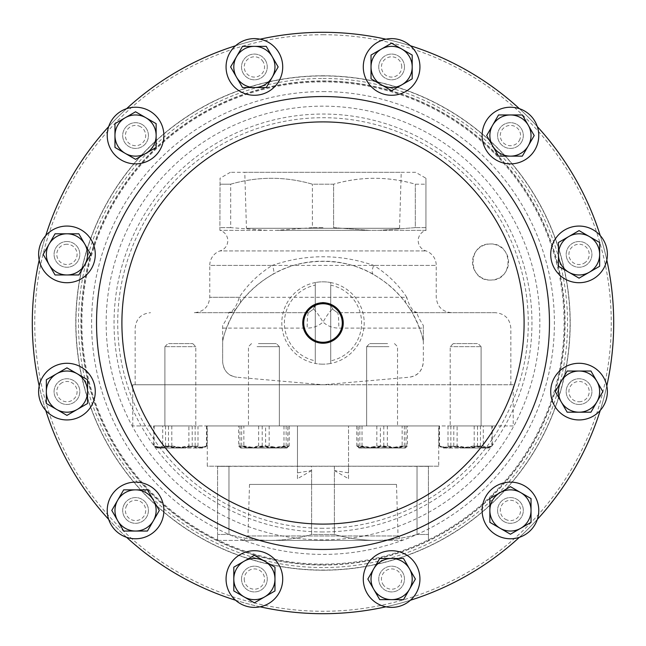 <?xml version="1.0" encoding="UTF-8"?>
<svg xmlns="http://www.w3.org/2000/svg" width="646" height="646" viewBox="0 0 646 646"><rect width="100%" height="100%" fill="white"/><g stroke="black" fill="none" stroke-linecap="round" stroke-linejoin="round"><path stroke-width="0.48" stroke-dasharray="3.23 2.42" d="M406.076 303.386A10.296 5.604 143.8 0 1 406.762 297.305C409.362 306.697 413.077 311.832 417.905 312.704C416.218 312.858 418.035 317.121 423.348 325.495L423.348 361.873C422.25 371.014 417.566 376.125 409.289 377.216L323 384.766L510.841 384.766L323 384.766L409.289 377.216C417.914 375.73 422.605 370.618 423.348 361.873L423.348 341.209C421.095 327.336 408.53 305.881 409.281 308.029L406.076 303.386C397.871 291.927 386.97 282.27 373.356 274.397C344.657 257.068 301.432 257.019 272.644 274.397A10.296 4.126 60.7 0 0 272.224 265.417C306.099 253.87 339.949 253.87 373.776 265.417C387.552 274.122 398.55 284.757 406.762 297.305L209.764 297.305C208.852 306.656 203.724 311.792 194.365 312.704L308.473 312.704L313.286 309.297L308.473 312.704L228.095 312.704C232.94 311.808 236.654 306.672 239.238 297.305C247.539 284.668 258.537 274.041 272.224 265.417L209.764 265.417A15.399 15.399 0 0 1 219.906 250.939L426.094 250.939L219.906 250.939A10.659 10.659 0 0 0 219.906 230.356L220.06 178.239L219.906 230.356M272.644 274.397C259.119 282.189 248.217 291.855 239.924 303.386A10.296 5.604 36.2 0 0 239.238 297.305L209.764 297.305L209.764 265.417L436.236 265.417A15.399 15.399 0 0 0 426.094 250.939A10.659 10.659 0 0 1 426.094 230.356L426.094 230.356M490.54 243.986A18.031 18.031 0 0 0 472.501 262.018A18.031 18.031 0 0 0 490.54 280.057C467.276 281.18 467.268 242.88 490.54 243.986C513.804 242.864 513.804 281.18 490.54 280.057A18.031 18.031 0 0 0 508.572 262.018A18.031 18.031 0 0 0 490.54 243.986M246.449 228.296L399.551 228.296L246.449 228.296L244.769 172.296L401.231 172.296L244.769 172.296M399.551 228.296L401.231 172.296M330.72 363.448A41.174 41.174 0 0 1 323 364.174A41.174 41.174 0 0 0 330.72 363.448L330.72 282.552A41.174 41.174 0 0 1 330.72 363.448L330.72 285.161A38.623 38.623 0 0 1 330.72 360.839M323 570.216A247.216 247.216 0 0 1 75.784 323A247.216 247.216 0 0 1 323 75.784A247.216 247.216 0 0 1 570.216 323A247.216 247.216 0 0 1 323 570.216A247.216 247.216 0 0 1 75.784 323A247.216 247.216 0 0 1 323 75.784A247.216 247.216 0 0 1 570.216 323A247.216 247.216 0 0 1 323 570.216M415.644 172.296L230.356 172.296L415.644 172.296L425.94 178.239L425.94 184.183L415.321 184.183C388.238 176.334 361.001 176.334 333.619 184.183L312.381 184.183C285.298 176.334 258.061 176.334 230.679 184.183L220.06 184.183L230.679 184.183L230.679 227.642L266.596 230.356L276.472 230.356L312.381 227.642L312.381 184.183L312.381 227.642L276.472 230.356L266.596 230.356L230.679 227.642L230.679 184.183C257.762 176.334 284.999 176.334 312.381 184.183L333.619 184.183L333.619 227.642L369.528 230.356L379.404 230.356L415.321 227.642L415.321 184.183L415.321 227.642L379.404 230.356L369.528 230.356L333.619 227.642L333.619 184.183C360.702 176.334 387.939 176.334 415.321 184.183L425.94 184.183L425.94 227.642L425.94 178.239M230.356 172.296L220.06 178.239M323 32.3A290.7 290.7 0 0 1 613.7 323A290.7 290.7 0 0 1 323 613.7A290.7 290.7 0 0 0 613.7 323A290.7 290.7 0 0 0 323 32.3A290.7 290.7 0 0 0 32.3 323A290.7 290.7 0 0 0 323 613.7A290.7 290.7 0 0 1 32.3 323A290.7 290.7 0 0 1 323 32.3A290.7 290.7 0 0 1 613.7 323A290.7 290.7 0 0 1 323 613.7A290.7 290.7 0 0 1 32.3 323A290.7 290.7 0 0 1 323 32.3M323 75.945A247.055 247.055 0 0 1 570.055 323A247.055 247.055 0 0 1 323 570.055A247.055 247.055 0 0 1 75.945 323A247.055 247.055 0 0 1 323 75.945M423.348 325.495L423.348 341.209C413.731 295.497 369.706 260.411 323 261.234C276.294 260.419 232.285 295.48 222.652 341.209L222.652 325.495C227.965 317.121 229.782 312.858 228.095 312.704L194.365 312.704M308.473 312.704A15.399 1.3 -90 0 0 307.173 328.103C313.181 328.079 318.462 326.069 323 322.071C327.538 326.069 332.819 328.079 338.827 328.103L423.348 328.103M323 227.642L312.381 227.642L323 227.642M330.72 282.552A41.174 41.174 0 0 0 315.28 282.552L315.28 285.161A38.623 38.623 0 0 0 315.28 360.839L315.28 363.448A41.174 41.174 0 0 1 315.28 282.552A41.174 41.174 0 0 1 330.72 282.552L330.72 285.161M315.28 360.839L315.28 285.161M266.596 230.356L220.06 230.356L266.596 230.356M369.528 230.356L276.472 230.356L369.528 230.356M425.94 230.356L425.94 227.642L425.94 230.356L379.404 230.356L425.94 230.356M425.94 227.642L415.321 227.642L425.94 227.642M230.679 227.642L220.06 227.642L230.679 227.642M510.841 384.766L510.841 328.103C509.928 318.753 504.801 313.617 495.442 312.704L417.905 312.704A10.296 10.296 0 0 1 409.281 308.029A10.296 10.296 -33.1 0 0 417.905 312.704L337.527 312.704L332.714 309.297C331.18 309.45 327.942 313.706 323 322.071C318.058 313.706 314.82 309.45 313.286 309.297C314.44 300.64 331.551 300.608 332.714 309.297A10.296 10.296 0 0 0 313.286 309.297A10.296 10.296 0 0 1 332.714 309.297L337.527 312.704A15.399 1.3 -90 0 1 338.827 328.103M495.442 312.704L337.527 312.704M323 384.766L135.159 384.766L323 384.766L236.711 377.216L323 384.766M222.652 325.495L222.652 361.873C223.75 371.014 228.434 376.125 236.711 377.216C228.086 375.73 223.395 370.618 222.652 361.873L222.652 341.209L223.136 339.207M239.924 303.386L236.719 308.029C237.47 305.881 224.905 327.336 222.652 341.209M373.356 274.397A10.296 4.126 119.3 0 1 373.776 265.417L436.236 265.417L436.236 297.305C437.148 306.656 442.276 311.792 451.635 312.704M236.719 308.029A10.296 10.296 33.1 0 1 228.095 312.704A10.296 10.296 0 0 0 236.719 308.029M323 364.174A41.174 41.174 0 0 1 315.28 363.448A41.174 41.174 0 0 0 323 364.174M315.28 363.448L315.28 282.552M385.92 39.188A290.7 290.7 0 0 1 410.412 45.753M519.4 108.673A290.7 290.7 0 0 1 537.327 126.6M600.247 235.588A290.7 290.7 0 0 1 606.812 260.08M606.812 385.92A290.7 290.7 0 0 1 600.247 410.412M537.327 519.4A290.7 290.7 0 0 1 519.4 537.327M410.412 600.247A290.7 290.7 0 0 1 385.92 606.812M323 78.457A244.543 244.543 0 0 1 567.543 323A244.543 244.543 0 0 1 323 567.543A244.543 244.543 0 0 1 78.457 323A244.543 244.543 0 0 1 323 78.457M260.08 606.812A290.7 290.7 0 0 1 235.588 600.247M126.6 537.327A290.7 290.7 0 0 1 108.673 519.4M45.753 410.412A290.7 290.7 0 0 1 39.188 385.92M39.188 260.08A290.7 290.7 0 0 1 45.753 235.588M108.673 126.6A290.7 290.7 0 0 1 126.6 108.673M235.588 45.753A290.7 290.7 0 0 1 260.08 39.188M396.491 484.411L249.509 484.411L396.491 484.411L398.033 535.97L402.466 540.411L243.534 540.411L402.466 540.411M249.509 484.411L247.967 535.97L398.033 535.97L247.967 535.97L243.534 540.411M311.614 470.563L297.475 478.726L297.475 472.848L311.614 470.563L311.614 534.468L334.386 534.468L334.386 470.563L348.525 472.848L348.525 466.21L297.475 466.21L438.707 466.21L438.707 425.94L207.293 425.94L438.707 425.94M334.386 470.563L348.525 478.726L348.525 425.94L348.525 466.21L417.025 466.355L417.025 534.468L417.025 466.355L428.411 466.355L415.83 466.21L428.411 466.21L428.411 534.468L417.025 534.468L428.411 534.468L428.411 466.21L217.589 466.355L228.975 466.355L228.975 534.468L228.975 466.355L230.17 466.21L217.589 466.21L217.589 534.468L228.975 534.468L217.589 534.468L217.589 466.21L297.475 466.21L297.475 425.94L297.475 472.848M438.707 466.21L207.293 466.21L207.293 425.94M513.231 425.94L132.769 425.94L513.231 425.94L513.231 384.766L132.769 384.766L513.231 384.766M132.769 425.94L132.769 384.766M334.386 466.355L334.386 534.468L311.614 534.468L311.614 466.355M217.589 540.411L270.294 540.411L217.589 540.411L217.589 534.468L217.589 540.411M375.706 540.411L270.294 540.411L375.706 540.411C389.643 540.306 403.419 538.328 417.025 534.468C403.387 538.336 389.619 540.314 375.706 540.411C361.768 540.306 347.992 538.328 334.386 534.468C348.016 538.336 361.792 540.314 375.706 540.411M428.411 540.411L428.411 534.468L428.411 540.411M270.294 540.411C284.232 540.306 298.008 538.328 311.614 534.468C297.984 538.336 284.208 540.314 270.294 540.411C256.357 540.306 242.581 538.328 228.975 534.468C242.613 538.336 256.381 540.314 270.294 540.411M297.475 478.726L297.475 466.21L207.293 466.21M335.581 466.21L310.419 466.21M348.525 478.726L348.525 472.848M259.95 343.591L276.286 343.591L259.95 343.591M258.973 346.652L279.355 346.652L258.973 346.652M258.973 425.94L279.355 425.94L258.973 425.94M238.592 445.942L248.621 448.009L258.65 445.942L271.312 448.009L283.974 445.942L286.598 448.009L289.23 445.942L279.193 448.009L269.164 445.942L256.51 448.009L243.849 445.942L241.224 448.009L240.312 447.743L238.592 445.942L238.592 425.94L243.849 425.94L243.849 445.942M243.849 425.94L238.592 425.94M258.65 425.94L258.65 445.942M269.164 425.94L269.164 445.942M289.23 425.94L289.23 445.942M283.974 425.94L283.974 445.942M286.598 448.009L240.772 448.009L286.598 448.009M168.622 343.591L192.718 343.591L168.622 343.591M165.715 346.652L195.786 346.652L165.715 346.652M165.715 425.94L195.786 425.94L165.715 425.94M188.89 445.942L197.716 448.009L206.542 445.942L204.766 447.266L202.271 448.009L197.999 445.942L184.893 448.009L171.796 445.942L162.97 448.009L154.144 445.942L155.92 447.266L158.423 448.009L162.695 445.942L175.793 448.009L188.89 445.942L188.89 425.94L162.695 425.94L162.695 445.942M162.695 425.94L188.89 425.94M206.542 425.94L206.542 445.942M154.144 425.94L154.144 445.942M171.796 425.94L171.796 445.942M197.999 425.94L197.999 445.942M184.893 448.009L157.204 448.009L184.893 448.009M477.378 343.591L453.282 343.591L477.378 343.591M480.285 346.652L450.214 346.652L480.285 346.652M480.285 425.94L450.214 425.94L480.285 425.94M457.11 445.942L448.284 448.009L439.458 445.942L441.234 447.266L443.729 448.009L448.001 445.942L461.107 448.009L474.204 445.942L483.03 448.009L491.856 445.942L490.08 447.266L487.577 448.009L483.305 445.942L470.207 448.009L457.11 445.942L457.11 425.94L483.305 425.94L483.305 445.942M483.305 425.94L457.11 425.94M439.458 425.94L439.458 445.942M491.856 425.94L491.856 445.942M474.204 425.94L474.204 445.942M448.001 425.94L448.001 445.942M461.107 448.009L488.796 448.009L461.107 448.009M386.05 343.591L369.714 343.591L386.05 343.591M387.027 346.652L366.645 346.652L387.027 346.652M387.027 425.94L366.645 425.94L387.027 425.94M407.408 445.942L397.379 448.009L387.35 445.942L374.688 448.009L362.026 445.942L359.402 448.009L356.77 445.942L366.807 448.009L376.836 445.942L389.49 448.009L402.151 445.942L404.776 448.009L405.688 447.743L407.408 445.942L407.408 425.94L402.151 425.94L402.151 445.942M402.151 425.94L407.408 425.94M387.35 425.94L387.35 445.942M376.836 425.94L376.836 445.942M356.77 425.94L356.77 445.942M362.026 425.94L362.026 445.942M359.402 448.009L405.228 448.009L359.402 448.009M387.584 343.591L369.714 343.591L387.584 343.591M388.94 346.652L366.645 346.652L388.94 346.652M388.94 425.94L366.645 425.94L388.94 425.94M358.142 445.942L358.998 448.009L359.846 445.942L371.821 448.009L383.797 445.942L394.916 448.009L406.035 445.942L405.179 448.009L404.331 445.942L392.356 448.009L380.389 445.942L369.262 448.009L358.142 445.942L358.142 425.94L380.389 425.94L380.389 445.942M358.49 447.743L405.228 448.009L358.998 448.009M380.389 425.94L358.142 425.94M359.846 425.94L359.846 445.942M404.331 425.94L404.331 445.942M405.688 447.743L405.179 448.009M406.035 425.94L406.035 445.942M383.797 425.94L383.797 445.942M476.74 343.591L453.282 343.591L476.74 343.591M479.493 346.652L450.214 346.652L479.493 346.652M479.493 425.94L450.214 425.94L479.493 425.94M477.515 445.942L464.183 448.009L450.843 445.942L444.916 448.009L438.989 445.942L446.394 448.009L453.799 445.942L467.131 448.009L480.462 445.942L486.39 448.009L491.477 446.459L484.92 448.009L477.515 445.942L477.515 425.94L492.325 425.94L492.325 445.942M492.325 425.94L477.515 425.94M450.843 425.94L450.843 445.942M480.462 425.94L480.462 445.942M453.799 425.94L453.799 445.942M438.989 425.94L438.989 445.942M491.477 446.459L488.796 448.009L442.518 448.009L488.796 448.009L490.08 447.266M258.416 343.591L276.286 343.591L258.416 343.591M257.06 346.652L279.355 346.652L257.06 346.652M257.06 425.94L279.355 425.94L257.06 425.94M287.858 445.942L287.002 448.009L286.154 445.942L274.179 448.009L262.203 445.942L251.084 448.009L239.965 445.942L240.821 448.009L241.669 445.942L253.644 448.009L265.611 445.942L276.738 448.009L287.858 445.942L287.858 425.94L265.611 425.94L265.611 445.942M287.51 447.743L240.772 448.009L287.002 448.009M265.611 425.94L287.858 425.94M286.154 425.94L286.154 445.942M241.669 425.94L241.669 445.942M240.312 447.743L240.821 448.009M239.965 425.94L239.965 445.942M262.203 425.94L262.203 445.942M169.26 343.591L192.718 343.591L169.26 343.591M166.506 346.652L195.786 346.652L166.506 346.652M166.506 425.94L195.786 425.94L166.506 425.94M168.485 445.942L181.817 448.009L195.157 445.942L201.084 448.009L207.011 445.942L199.606 448.009L192.201 445.942L178.869 448.009L165.537 445.942L159.61 448.009L154.523 446.459L161.08 448.009L168.485 445.942L168.485 425.94L153.675 425.94L153.675 445.942M153.675 425.94L168.485 425.94M195.157 425.94L195.157 445.942M165.537 425.94L165.537 445.942M192.201 425.94L192.201 445.942M207.011 425.94L207.011 445.942M154.523 446.459L157.204 448.009L203.482 448.009L157.204 448.009L155.92 447.266M61.871 382.82A10.142 10.142 0 0 0 58.156 396.684A10.142 10.142 0 0 0 72.013 400.399A10.142 10.142 0 0 0 75.727 386.534A10.142 10.142 0 0 0 61.871 382.82M60.514 380.47A12.863 12.863 0 0 0 55.798 398.041A12.863 12.863 0 0 0 73.378 402.757A12.863 12.863 0 0 0 78.085 385.178A12.863 12.863 0 0 0 60.514 380.47A12.863 12.863 0 0 0 55.798 398.041A12.863 12.863 0 0 0 73.378 402.757A12.863 12.863 0 0 0 78.085 385.178A12.863 12.863 0 0 0 60.514 380.47M66.942 415.386L46.359 403.5L46.359 379.727L66.942 367.84L87.533 379.727L87.533 403.5L66.942 415.386M584.129 263.18A10.142 10.142 0 0 0 587.844 249.316A10.142 10.142 0 0 0 573.987 245.601A10.142 10.142 0 0 0 570.273 259.466A10.142 10.142 0 0 0 584.129 263.18M585.486 265.53A12.863 12.863 0 0 0 590.202 247.959A12.863 12.863 0 0 0 572.622 243.243A12.863 12.863 0 0 0 567.915 260.822A12.863 12.863 0 0 0 585.486 265.53A12.863 12.863 0 0 0 590.202 247.959A12.863 12.863 0 0 0 572.622 243.243A12.863 12.863 0 0 0 567.915 260.822A12.863 12.863 0 0 0 585.486 265.53M579.058 230.614L599.641 242.5L599.641 266.273L579.058 278.16L558.467 266.273L558.467 242.5L579.058 230.614M263.18 61.871A10.142 10.142 0 0 0 249.316 58.156A10.142 10.142 0 0 0 245.601 72.013A10.142 10.142 0 0 0 259.466 75.727A10.142 10.142 0 0 0 263.18 61.871M265.53 60.514A12.863 12.863 0 0 0 247.959 55.798A12.863 12.863 0 0 0 243.243 73.378A12.863 12.863 0 0 0 260.822 78.085A12.863 12.863 0 0 0 265.53 60.514A12.863 12.863 0 0 0 247.959 55.798A12.863 12.863 0 0 0 243.243 73.378A12.863 12.863 0 0 0 260.822 78.085A12.863 12.863 0 0 0 265.53 60.514M230.614 66.942L242.5 46.359L266.273 46.359L278.16 66.942L266.273 87.533L242.5 87.533L230.614 66.942M382.82 584.129A10.142 10.142 0 0 0 396.684 587.844A10.142 10.142 0 0 0 400.399 573.987A10.142 10.142 0 0 0 386.534 570.273A10.142 10.142 0 0 0 382.82 584.129M380.47 585.486A12.863 12.863 0 0 0 398.041 590.202A12.863 12.863 0 0 0 402.757 572.622A12.863 12.863 0 0 0 385.178 567.915A12.863 12.863 0 0 0 380.47 585.486A12.863 12.863 0 0 0 398.041 590.202A12.863 12.863 0 0 0 402.757 572.622A12.863 12.863 0 0 0 385.178 567.915A12.863 12.863 0 0 0 380.47 585.486M415.386 579.058L403.5 599.641L379.727 599.641L367.84 579.058L379.727 558.467L403.5 558.467L415.386 579.058M519.231 140.626A10.142 10.142 0 0 0 515.516 126.769A10.142 10.142 0 0 0 501.659 130.484A10.142 10.142 0 0 0 505.374 144.341A10.142 10.142 0 0 0 519.231 140.626M521.588 141.991A12.863 12.863 0 0 0 516.881 124.412A12.863 12.863 0 0 0 499.301 129.119A12.863 12.863 0 0 0 504.009 146.699A12.863 12.863 0 0 0 521.588 141.991A12.863 12.863 0 0 0 516.881 124.412A12.863 12.863 0 0 0 499.301 129.119A12.863 12.863 0 0 0 504.009 146.699A12.863 12.863 0 0 0 521.588 141.991M498.559 114.964L522.331 114.964L534.218 135.555L522.331 156.138L498.559 156.138L486.672 135.555L498.559 114.964M140.626 126.769A10.142 10.142 0 0 0 126.769 130.484A10.142 10.142 0 0 0 130.484 144.341A10.142 10.142 0 0 0 144.341 140.626A10.142 10.142 0 0 0 140.626 126.769M141.991 124.412A12.863 12.863 0 0 0 124.412 129.119A12.863 12.863 0 0 0 129.119 146.699A12.863 12.863 0 0 0 146.699 141.991A12.863 12.863 0 0 0 141.991 124.412A12.863 12.863 0 0 0 124.412 129.119A12.863 12.863 0 0 0 129.119 146.699A12.863 12.863 0 0 0 146.699 141.991A12.863 12.863 0 0 0 141.991 124.412M114.964 147.441L114.964 123.669L135.555 111.782L156.138 123.669L156.138 147.441L135.555 159.328L114.964 147.441M126.769 505.374A10.142 10.142 0 0 0 130.484 519.231A10.142 10.142 0 0 0 144.341 515.516A10.142 10.142 0 0 0 140.626 501.659A10.142 10.142 0 0 0 126.769 505.374M124.412 504.009A12.863 12.863 0 0 0 129.119 521.588A12.863 12.863 0 0 0 146.699 516.881A12.863 12.863 0 0 0 141.991 499.301A12.863 12.863 0 0 0 124.412 504.009A12.863 12.863 0 0 0 129.119 521.588A12.863 12.863 0 0 0 146.699 516.881A12.863 12.863 0 0 0 141.991 499.301A12.863 12.863 0 0 0 124.412 504.009M147.441 531.036L123.669 531.036L111.782 510.445L123.669 489.862L147.441 489.862L159.328 510.445L147.441 531.036M505.374 519.231A10.142 10.142 0 0 0 519.231 515.516A10.142 10.142 0 0 0 515.516 501.659A10.142 10.142 0 0 0 501.659 505.374A10.142 10.142 0 0 0 505.374 519.231M504.009 521.588A12.863 12.863 0 0 0 521.588 516.881A12.863 12.863 0 0 0 516.881 499.301A12.863 12.863 0 0 0 499.301 504.009A12.863 12.863 0 0 0 504.009 521.588A12.863 12.863 0 0 0 521.588 516.881A12.863 12.863 0 0 0 516.881 499.301A12.863 12.863 0 0 0 499.301 504.009A12.863 12.863 0 0 0 504.009 521.588M531.036 498.559L531.036 522.331L510.445 534.218L489.862 522.331L489.862 498.559L510.445 486.672L531.036 498.559M401.755 66.942A10.142 10.142 0 0 0 391.613 56.8A10.142 10.142 0 0 0 381.463 66.942A10.142 10.142 0 0 0 391.613 77.092A10.142 10.142 0 0 0 401.755 66.942M404.477 66.942A12.863 12.863 0 0 0 391.613 54.078A12.863 12.863 0 0 0 378.742 66.942A12.863 12.863 0 0 0 391.613 79.813A12.863 12.863 0 0 0 404.477 66.942A12.863 12.863 0 0 0 391.613 54.078A12.863 12.863 0 0 0 378.742 66.942A12.863 12.863 0 0 0 391.613 79.813A12.863 12.863 0 0 0 404.477 66.942M371.022 55.055L391.613 43.169L412.196 55.055L412.196 78.828L391.613 90.715L371.022 78.828L371.022 55.055M66.942 244.245A10.142 10.142 0 0 0 56.8 254.387A10.142 10.142 0 0 0 66.942 264.537A10.142 10.142 0 0 0 77.092 254.387A10.142 10.142 0 0 0 66.942 244.245M66.942 241.523A12.863 12.863 0 0 0 54.078 254.387A12.863 12.863 0 0 0 66.942 267.258A12.863 12.863 0 0 0 79.813 254.387A12.863 12.863 0 0 0 66.942 241.523A12.863 12.863 0 0 0 54.078 254.387A12.863 12.863 0 0 0 66.942 267.258A12.863 12.863 0 0 0 79.813 254.387A12.863 12.863 0 0 0 66.942 241.523M55.055 274.978L43.169 254.387L55.055 233.804L78.828 233.804L90.715 254.387L78.828 274.978L55.055 274.978M244.245 579.058A10.142 10.142 0 0 0 254.387 589.2A10.142 10.142 0 0 0 264.537 579.058A10.142 10.142 0 0 0 254.387 568.908A10.142 10.142 0 0 0 244.245 579.058M241.523 579.058A12.863 12.863 0 0 0 254.387 591.922A12.863 12.863 0 0 0 267.258 579.058A12.863 12.863 0 0 0 254.387 566.187A12.863 12.863 0 0 0 241.523 579.058A12.863 12.863 0 0 0 254.387 591.922A12.863 12.863 0 0 0 267.258 579.058A12.863 12.863 0 0 0 254.387 566.187A12.863 12.863 0 0 0 241.523 579.058M274.978 590.945L254.387 602.831L233.804 590.945L233.804 567.172L254.387 555.285L274.978 567.172L274.978 590.945M579.058 401.755A10.142 10.142 0 0 0 589.2 391.613A10.142 10.142 0 0 0 579.058 381.463A10.142 10.142 0 0 0 568.908 391.613A10.142 10.142 0 0 0 579.058 401.755M579.058 404.477A12.863 12.863 0 0 0 591.922 391.613A12.863 12.863 0 0 0 579.058 378.742A12.863 12.863 0 0 0 566.187 391.613A12.863 12.863 0 0 0 579.058 404.477A12.863 12.863 0 0 0 591.922 391.613A12.863 12.863 0 0 0 579.058 378.742A12.863 12.863 0 0 0 566.187 391.613A12.863 12.863 0 0 0 579.058 404.477M590.945 371.022L602.831 391.613L590.945 412.196L567.172 412.196L555.285 391.613L567.172 371.022L590.945 371.022M113.098 527.709A28.327 28.327 0 0 1 118.291 487.988A28.327 28.327 0 0 1 158.012 493.181A28.327 28.327 0 0 1 152.819 532.902A28.327 28.327 0 0 1 113.098 527.709M527.709 532.902A28.327 28.327 0 0 1 487.988 527.709A28.327 28.327 0 0 1 493.181 487.988A28.327 28.327 0 0 1 532.902 493.181A28.327 28.327 0 0 1 527.709 532.902M532.902 118.291A28.327 28.327 0 0 1 527.709 158.012A28.327 28.327 0 0 1 487.988 152.819A28.327 28.327 0 0 1 493.181 113.098A28.327 28.327 0 0 1 532.902 118.291M402.426 40.763A28.327 28.327 0 0 1 417.792 77.762A28.327 28.327 0 0 1 380.793 93.129A28.327 28.327 0 0 1 365.426 56.129A28.327 28.327 0 0 1 402.426 40.763M40.763 243.574A28.327 28.327 0 0 1 77.762 228.208A28.327 28.327 0 0 1 93.129 265.207A28.327 28.327 0 0 1 56.129 280.574A28.327 28.327 0 0 1 40.763 243.574M607.143 250.664A28.327 28.327 0 0 1 582.781 282.472A28.327 28.327 0 0 1 550.973 258.109A28.327 28.327 0 0 1 575.336 226.31A28.327 28.327 0 0 1 607.143 250.664M395.336 607.143A28.327 28.327 0 0 1 363.528 582.781A28.327 28.327 0 0 1 387.891 550.973A28.327 28.327 0 0 1 419.69 575.336A28.327 28.327 0 0 1 395.336 607.143M605.237 402.426A28.327 28.327 0 0 1 568.238 417.792A28.327 28.327 0 0 1 552.871 380.793A28.327 28.327 0 0 1 589.871 365.426A28.327 28.327 0 0 1 605.237 402.426M38.857 395.336A28.327 28.327 0 0 1 63.219 363.528A28.327 28.327 0 0 1 95.027 387.891A28.327 28.327 0 0 1 70.664 419.69A28.327 28.327 0 0 1 38.857 395.336M243.574 605.237A28.327 28.327 0 0 1 228.208 568.238A28.327 28.327 0 0 1 265.207 552.871A28.327 28.327 0 0 1 280.574 589.871A28.327 28.327 0 0 1 243.574 605.237M250.664 38.857A28.327 28.327 0 0 1 282.472 63.219A28.327 28.327 0 0 1 258.109 95.027A28.327 28.327 0 0 1 226.31 70.664A28.327 28.327 0 0 1 250.664 38.857M118.291 113.098A28.327 28.327 0 0 1 158.012 118.291A28.327 28.327 0 0 1 152.819 158.012A28.327 28.327 0 0 1 113.098 152.819A28.327 28.327 0 0 1 118.291 113.098M323 528.291A205.291 205.291 0 0 1 117.709 323A205.291 205.291 0 0 1 323 117.709A205.291 205.291 0 0 1 528.291 323A205.291 205.291 0 0 1 323 528.291M323 531.957A208.957 208.957 0 0 1 114.043 323A208.957 208.957 0 0 1 323 114.043A208.957 208.957 0 0 1 531.957 323A208.957 208.957 0 0 1 323 531.957M323 539.846A216.846 216.846 0 0 1 106.154 323A216.846 216.846 0 0 1 323 106.154A216.846 216.846 0 0 1 539.846 323A216.846 216.846 0 0 1 323 539.846M323 91.595A231.405 231.405 0 0 1 554.405 323A231.405 231.405 0 0 1 323 554.405A231.405 231.405 0 0 1 91.595 323A231.405 231.405 0 0 1 323 91.595M323 80.944A242.056 242.056 0 0 1 565.056 323A242.056 242.056 0 0 1 323 565.056A242.056 242.056 0 0 1 80.944 323A242.056 242.056 0 0 1 323 80.944M323 34.731A288.269 288.269 0 0 1 611.269 323A288.269 288.269 0 0 1 323 611.269A288.269 288.269 0 0 1 34.731 323A288.269 288.269 0 0 1 323 34.731M222.652 328.103L307.173 328.103M323 564.838A241.838 241.838 0 0 0 564.838 323A241.838 241.838 0 0 0 323 81.162A241.838 241.838 0 0 0 81.162 323A241.838 241.838 0 0 0 323 564.838M323 81.889A241.111 241.111 0 0 1 564.111 323A241.111 241.111 0 0 1 323 564.111A241.111 241.111 0 0 1 81.889 323A241.111 241.111 0 0 1 323 81.889M135.159 384.766L135.159 328.103C136.072 318.753 141.199 313.617 150.558 312.704M423.348 341.209L422.864 339.207M236.614 308.19L236.702 308.061C237.615 307.488 232.092 313.673 228.095 312.704M251.536 343.591L248.468 346.652L248.468 425.94L248.468 346.652L251.536 343.591M279.355 346.652L279.355 425.94L279.355 346.652L276.286 343.591L279.355 346.652M192.718 343.591L195.786 346.652L195.786 425.94L195.786 346.652L192.718 343.591M164.908 346.652L164.908 425.94L164.908 346.652L167.968 343.591L164.908 346.652M206.171 446.459L204.766 447.266M453.282 343.591L450.214 346.652L450.214 425.94L450.214 346.652L453.282 343.591M481.092 346.652L481.092 425.94L481.092 346.652L478.032 343.591L481.092 346.652M439.829 446.459L441.234 447.266M394.464 343.591L397.532 346.652L397.532 425.94L397.532 346.652L394.464 343.591M366.645 346.652L366.645 425.94L366.645 346.652L369.714 343.591L366.645 346.652"/><path stroke-width="0.97" d="M323 302.756A20.244 20.244 0 0 0 302.756 323A20.244 20.244 0 0 0 323 343.244A20.244 20.244 0 0 0 343.244 323A20.244 20.244 0 0 0 323 302.756M323 303.733A19.267 19.267 0 0 0 303.733 323A19.267 19.267 0 0 0 323 342.267A19.267 19.267 0 0 0 342.267 323A19.267 19.267 0 0 0 323 303.733M323 121.9A201.1 201.1 0 0 1 524.1 323A201.1 201.1 0 0 1 323 524.1A201.1 201.1 0 0 1 121.9 323A201.1 201.1 0 0 1 323 121.9M323 96.537A226.463 226.463 0 0 1 549.463 323A226.463 226.463 0 0 1 323 549.463A226.463 226.463 0 0 1 96.537 323A226.463 226.463 0 0 1 323 96.537M260.08 39.188A290.7 290.7 0 0 1 385.92 39.188M410.412 45.753A290.7 290.7 0 0 1 519.4 108.673M537.327 126.6A290.7 290.7 0 0 1 600.247 235.588M606.812 260.08A290.7 290.7 0 0 1 606.812 385.92M600.247 410.412A290.7 290.7 0 0 1 537.327 519.4M519.4 537.327A290.7 290.7 0 0 1 410.412 600.247M385.92 606.812A290.7 290.7 0 0 1 260.08 606.812M235.588 600.247A290.7 290.7 0 0 1 126.6 537.327M108.673 519.4A290.7 290.7 0 0 1 45.753 410.412M39.188 385.92A290.7 290.7 0 0 1 39.188 260.08M45.753 235.588A290.7 290.7 0 0 1 108.673 126.6M126.6 108.673A290.7 290.7 0 0 1 235.588 45.753M46.359 403.5L66.942 415.386L87.533 403.5L87.533 379.727L66.942 367.84L56.646 373.784L46.359 379.727L46.359 403.5M87.533 391.613A20.591 20.591 0 0 1 56.646 409.443A20.591 20.591 0 0 1 56.646 373.784A20.591 20.591 0 0 1 87.533 391.613M599.641 242.5L579.058 230.614L558.467 242.5L558.467 266.273L579.058 278.16L589.354 272.216L599.641 266.273L599.641 242.5M558.467 254.387A20.591 20.591 0 0 1 589.354 236.557A20.591 20.591 0 0 1 589.354 272.216A20.591 20.591 0 0 1 558.467 254.387M242.5 46.359L230.614 66.942L242.5 87.533L266.273 87.533L278.16 66.942L272.216 56.646L266.273 46.359L242.5 46.359M254.387 87.533A20.591 20.591 0 0 1 236.557 56.646A20.591 20.591 0 0 1 272.216 56.646A20.591 20.591 0 0 1 254.387 87.533M403.5 599.641L415.386 579.058L403.5 558.467L379.727 558.467L367.84 579.058L373.784 589.354L379.727 599.641L403.5 599.641M391.613 558.467A20.591 20.591 0 0 1 409.443 589.354A20.591 20.591 0 0 1 373.784 589.354A20.591 20.591 0 0 1 391.613 558.467M522.331 114.964L498.559 114.964L486.672 135.555L498.559 156.138L522.331 156.138L528.275 145.851L534.218 135.555L522.331 114.964M492.615 145.851A20.591 20.591 0 0 1 510.445 114.964A20.591 20.591 0 0 1 528.275 145.851A20.591 20.591 0 0 1 492.615 145.851M114.964 123.669L114.964 147.441L135.555 159.328L156.138 147.441L156.138 123.669L145.851 117.725L135.555 111.782L114.964 123.669M145.851 153.385A20.591 20.591 0 0 1 114.964 135.555A20.591 20.591 0 0 1 145.851 117.725A20.591 20.591 0 0 1 145.851 153.385M123.669 531.036L147.441 531.036L159.328 510.445L147.441 489.862L123.669 489.862L117.725 500.149L111.782 510.445L123.669 531.036M153.385 500.149A20.591 20.591 0 0 1 135.555 531.036A20.591 20.591 0 0 1 117.725 500.149A20.591 20.591 0 0 1 153.385 500.149M531.036 522.331L531.036 498.559L510.445 486.672L489.862 498.559L489.862 522.331L500.149 528.275L510.445 534.218L531.036 522.331M500.149 492.615A20.591 20.591 0 0 1 531.036 510.445A20.591 20.591 0 0 1 500.149 528.275A20.591 20.591 0 0 1 500.149 492.615M391.613 43.169L371.022 55.055L371.022 78.828L391.613 90.715L412.196 78.828L412.196 55.055L391.613 43.169M381.318 84.771A20.591 20.591 0 0 1 381.318 49.112A20.591 20.591 0 0 1 412.196 66.942A20.591 20.591 0 0 1 381.318 84.771M43.169 254.387L55.055 274.978L78.828 274.978L90.715 254.387L78.828 233.804L55.055 233.804L43.169 254.387M84.771 264.682A20.591 20.591 0 0 1 49.112 264.682A20.591 20.591 0 0 1 66.942 233.804A20.591 20.591 0 0 1 84.771 264.682M254.387 602.831L274.978 590.945L274.978 567.172L254.387 555.285L233.804 567.172L233.804 590.945L254.387 602.831M264.682 561.229A20.591 20.591 0 0 1 264.682 596.888A20.591 20.591 0 0 1 233.804 579.058A20.591 20.591 0 0 1 264.682 561.229M602.831 391.613L590.945 371.022L567.172 371.022L555.285 391.613L567.172 412.196L590.945 412.196L602.831 391.613M561.229 381.318A20.591 20.591 0 0 1 596.888 381.318A20.591 20.591 0 0 1 579.058 412.196A20.591 20.591 0 0 1 561.229 381.318M113.098 527.709A28.327 28.327 0 0 1 118.291 487.988A28.327 28.327 0 0 1 158.012 493.181A28.327 28.327 0 0 1 152.819 532.902A28.327 28.327 0 0 1 113.098 527.709M527.709 532.902A28.327 28.327 0 0 1 487.988 527.709A28.327 28.327 0 0 1 493.181 487.988A28.327 28.327 0 0 1 532.902 493.181A28.327 28.327 0 0 1 527.709 532.902M532.902 118.291A28.327 28.327 0 0 1 527.709 158.012A28.327 28.327 0 0 1 487.988 152.819A28.327 28.327 0 0 1 493.181 113.098A28.327 28.327 0 0 1 532.902 118.291M402.426 40.763A28.327 28.327 0 0 1 417.792 77.762A28.327 28.327 0 0 1 380.793 93.129A28.327 28.327 0 0 1 365.426 56.129A28.327 28.327 0 0 1 402.426 40.763M40.763 243.574A28.327 28.327 0 0 1 77.762 228.208A28.327 28.327 0 0 1 93.129 265.207A28.327 28.327 0 0 1 56.129 280.574A28.327 28.327 0 0 1 40.763 243.574M607.143 250.664A28.327 28.327 0 0 1 582.781 282.472A28.327 28.327 0 0 1 550.973 258.109A28.327 28.327 0 0 1 575.336 226.31A28.327 28.327 0 0 1 607.143 250.664M395.336 607.143A28.327 28.327 0 0 1 363.528 582.781A28.327 28.327 0 0 1 387.891 550.973A28.327 28.327 0 0 1 419.69 575.336A28.327 28.327 0 0 1 395.336 607.143M605.237 402.426A28.327 28.327 0 0 1 568.238 417.792A28.327 28.327 0 0 1 552.871 380.793A28.327 28.327 0 0 1 589.871 365.426A28.327 28.327 0 0 1 605.237 402.426M38.857 395.336A28.327 28.327 0 0 1 63.219 363.528A28.327 28.327 0 0 1 95.027 387.891A28.327 28.327 0 0 1 70.664 419.69A28.327 28.327 0 0 1 38.857 395.336M243.574 605.237A28.327 28.327 0 0 1 228.208 568.238A28.327 28.327 0 0 1 265.207 552.871A28.327 28.327 0 0 1 280.574 589.871A28.327 28.327 0 0 1 243.574 605.237M250.664 38.857A28.327 28.327 0 0 1 282.472 63.219A28.327 28.327 0 0 1 258.109 95.027A28.327 28.327 0 0 1 226.31 70.664A28.327 28.327 0 0 1 250.664 38.857M118.291 113.098A28.327 28.327 0 0 1 158.012 118.291A28.327 28.327 0 0 1 152.819 158.012A28.327 28.327 0 0 1 113.098 152.819A28.327 28.327 0 0 1 118.291 113.098"/></g></svg>
